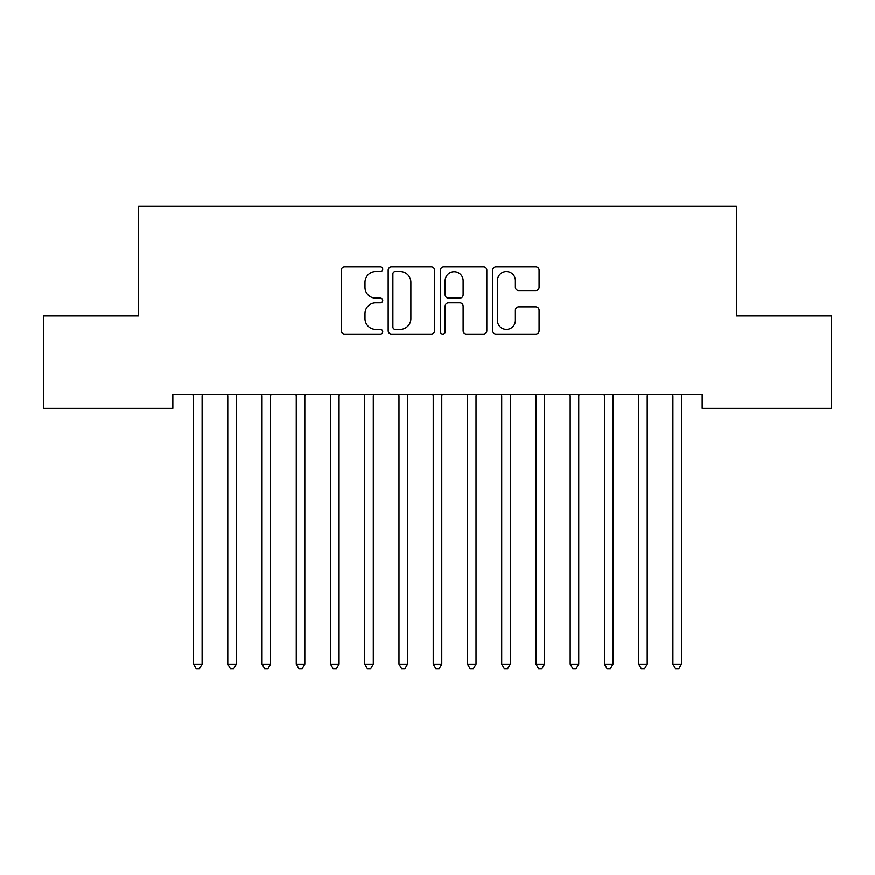 <?xml version="1.0" encoding="UTF-8"?>
<svg xmlns="http://www.w3.org/2000/svg" width="875" height="875" viewBox="0 0 875 875"><rect width="100%" height="100%" fill="white"/><g stroke="black" fill="none" stroke-linecap="round" stroke-linejoin="round"><path stroke-width="1.31" d="M382.714 269.248A2.352 2.352 0 0 0 380.363 266.897L344.663 266.897A3.358 3.358 0 0 0 341.294 270.266L341.294 330.761A3.358 3.358 0 0 0 344.663 334.119L380.363 334.119A2.352 2.352 0 0 0 382.714 331.767A2.352 2.352 0 0 0 380.363 329.416L375.747 329.416A10.752 10.752 0 0 1 364.995 318.653L364.995 313.611A10.752 10.752 0 0 1 375.747 302.859L380.363 302.859A2.352 2.352 0 0 0 382.714 300.508A2.352 2.352 0 0 0 380.363 298.156L375.747 298.156A10.752 10.752 0 0 1 364.995 287.405L364.995 282.363A10.752 10.752 0 0 1 375.747 271.611L380.363 271.611A2.352 2.352 0 0 0 382.714 269.248M535.719 290.598A3.358 3.358 0 0 0 539.077 287.23L539.077 270.266A3.358 3.358 0 0 0 535.719 266.897L496.059 266.897A3.358 3.358 0 0 0 492.702 270.266L492.702 330.761A3.358 3.358 0 0 0 496.059 334.119L535.719 334.119A3.358 3.358 0 0 0 539.077 330.761L539.077 310.253A3.358 3.358 0 0 0 535.719 306.895L518.744 306.895A3.358 3.358 0 0 0 515.386 310.253L515.386 320.425A8.991 8.991 0 0 1 506.395 329.416A8.991 8.991 0 0 1 497.405 320.425L497.405 280.602A8.991 8.991 0 0 1 506.395 271.611A8.991 8.991 0 0 1 515.386 280.602L515.386 287.23A3.358 3.358 0 0 0 518.744 290.598L535.719 290.598M702.166 394.669L172.834 394.669L172.834 408.363L43.75 408.363L43.75 315.919L138.589 315.919L138.589 206.347L736.411 206.347L736.411 315.919L831.25 315.919L831.25 408.363L702.166 408.363L702.166 394.669M434.558 270.266A3.358 3.358 0 0 0 431.2 266.897L391.541 266.897A3.358 3.358 0 0 0 388.183 270.266L388.183 330.761A3.358 3.358 0 0 0 391.541 334.119L431.2 334.119A3.358 3.358 0 0 0 434.558 330.761L434.558 270.266M443.8 266.897L483.459 266.897A3.358 3.358 0 0 1 486.817 270.266L486.817 330.761A3.358 3.358 0 0 1 483.459 334.119L466.484 334.119A3.358 3.358 0 0 1 463.127 330.761L463.127 306.217A3.358 3.358 0 0 0 459.769 302.859L448.503 302.859A3.358 3.358 0 0 0 445.145 306.217L445.145 331.767A2.352 2.352 0 0 1 442.794 334.119A2.352 2.352 0 0 1 440.442 331.767L440.442 270.266A3.358 3.358 0 0 1 443.8 266.897M395.238 271.611A2.352 2.352 0 0 0 392.886 273.962L392.886 327.064A2.352 2.352 0 0 0 395.238 329.416L400.116 329.416A10.752 10.752 0 0 0 410.867 318.653L410.867 282.363A10.752 10.752 0 0 0 400.116 271.611L395.238 271.611M463.127 280.766A8.991 8.991 0 0 0 454.136 271.775A8.991 8.991 0 0 0 445.145 280.766L445.145 294.798A3.358 3.358 0 0 0 448.503 298.156L459.769 298.156A3.358 3.358 0 0 0 463.127 294.798L463.127 280.766M193.102 394.669L193.298 395.172A3.423 3.423 0 0 1 193.55 396.452L193.55 664.202L202.103 664.202L202.103 396.452A3.423 3.423 0 0 1 202.355 395.172L202.552 394.669M202.103 664.202L199.533 668.653L196.109 668.653L193.55 664.202M227.336 394.669L227.533 395.172A3.423 3.423 0 0 1 227.784 396.452L227.784 664.202L236.348 664.202L236.348 396.452A3.423 3.423 0 0 1 236.589 395.172L236.797 394.669M236.348 664.202L233.778 668.653L230.355 668.653L227.784 664.202M261.57 394.669L261.778 395.172A3.423 3.423 0 0 1 262.03 396.452L262.03 664.202L270.583 664.202L270.583 396.452A3.423 3.423 0 0 1 270.834 395.172L271.031 394.669M270.583 664.202L268.012 668.653L264.589 668.653L262.03 664.202M295.816 394.669L296.012 395.172A3.423 3.423 0 0 1 296.264 396.452L296.264 664.202L304.828 664.202L304.828 396.452A3.423 3.423 0 0 1 305.069 395.172L305.277 394.669M304.828 664.202L302.258 668.653L298.834 668.653L296.264 664.202M330.05 394.669L330.258 395.172A3.423 3.423 0 0 1 330.498 396.452L330.498 664.202L339.062 664.202L339.062 396.452A3.423 3.423 0 0 1 339.314 395.172L339.511 394.669M339.062 664.202L336.492 668.653L333.069 668.653L330.498 664.202M364.295 394.669L364.492 395.172A3.423 3.423 0 0 1 364.744 396.452L364.744 664.202L373.297 664.202L373.297 396.452A3.423 3.423 0 0 1 373.548 395.172L373.756 394.669M373.297 664.202L370.737 668.653L367.314 668.653L364.744 664.202M398.53 394.669L398.738 395.172A3.423 3.423 0 0 1 398.978 396.452L398.978 664.202L407.542 664.202L407.542 396.452A3.423 3.423 0 0 1 407.794 395.172L407.991 394.669M407.542 664.202L404.972 668.653L401.548 668.653L398.978 664.202M432.775 394.669L432.972 395.172A3.423 3.423 0 0 1 433.223 396.452L433.223 664.202L441.777 664.202L441.777 396.452A3.423 3.423 0 0 1 442.028 395.172L442.225 394.669M441.777 664.202L439.217 668.653L435.783 668.653L433.223 664.202M467.009 394.669L467.206 395.172A3.423 3.423 0 0 1 467.458 396.452L467.458 664.202L476.022 664.202L476.022 396.452A3.423 3.423 0 0 1 476.262 395.172L476.47 394.669M476.022 664.202L473.452 668.653L470.028 668.653L467.458 664.202M501.244 394.669L501.452 395.172A3.423 3.423 0 0 1 501.703 396.452L501.703 664.202L510.256 664.202L510.256 396.452A3.423 3.423 0 0 1 510.508 395.172L510.705 394.669M510.256 664.202L507.686 668.653L504.263 668.653L501.703 664.202M535.489 394.669L535.686 395.172A3.423 3.423 0 0 1 535.938 396.452L535.938 664.202L544.502 664.202L544.502 396.452A3.423 3.423 0 0 1 544.742 395.172L544.95 394.669M544.502 664.202L541.931 668.653L538.508 668.653L535.938 664.202M569.723 394.669L569.931 395.172A3.423 3.423 0 0 1 570.172 396.452L570.172 664.202L578.736 664.202L578.736 396.452A3.423 3.423 0 0 1 578.988 395.172L579.184 394.669M578.736 664.202L576.166 668.653L572.742 668.653L570.172 664.202M603.969 394.669L604.166 395.172A3.423 3.423 0 0 1 604.417 396.452L604.417 664.202L612.97 664.202L612.97 396.452A3.423 3.423 0 0 1 613.222 395.172L613.43 394.669M612.97 664.202L610.411 668.653L606.988 668.653L604.417 664.202M638.203 394.669L638.411 395.172A3.423 3.423 0 0 1 638.652 396.452L638.652 664.202L647.216 664.202L647.216 396.452A3.423 3.423 0 0 1 647.467 395.172L647.664 394.669M647.216 664.202L644.645 668.653L641.222 668.653L638.652 664.202M672.448 394.669L672.645 395.172A3.423 3.423 0 0 1 672.897 396.452L672.897 664.202L681.45 664.202L681.45 396.452A3.423 3.423 0 0 1 681.702 395.172L681.898 394.669M681.45 664.202L678.891 668.653L675.467 668.653L672.897 664.202"/></g></svg>
